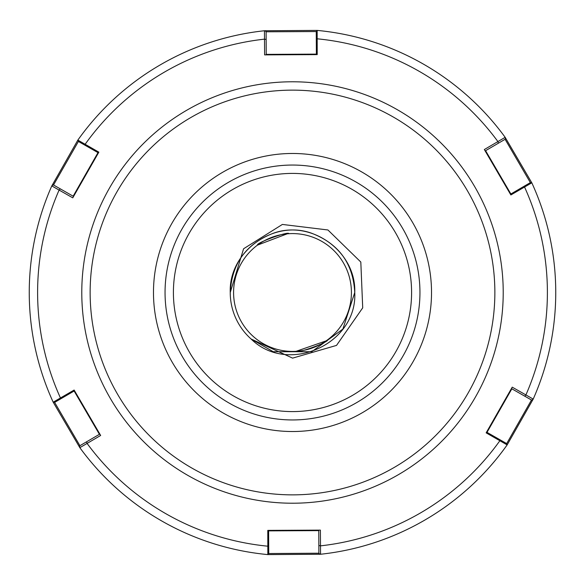 <?xml version="1.0" encoding="UTF-8"?>
<svg xmlns="http://www.w3.org/2000/svg" width="585" height="585" viewBox="0 0 585 585"><rect width="100%" height="100%" fill="white"/><g stroke="black" fill="none" stroke-linecap="round" stroke-linejoin="round"><path stroke-width="0.88" d="M287.198 233.817L257.473 245.13C255.586 243.002 288.961 230.856 288.88 233.693M326.159 340.858L296.12 351.307C296.039 354.144 329.413 341.998 327.527 339.87M419.95 292.5A127.45 127.45 0 0 0 292.5 165.05A127.45 127.45 0 0 0 165.05 292.5A127.45 127.45 0 0 0 292.5 419.95A127.45 127.45 0 0 0 419.95 292.5M342.868 329.099L354.759 292.5C357.442 344.09 287.959 375.402 251.097 339L273.261 351.717L311.739 351.717L342.868 329.099L354.759 292.5L342.868 329.099L311.739 351.717L273.261 351.717L251.097 339L273.261 351.717L311.739 351.717L342.868 329.099L354.759 292.5L342.868 329.099L311.739 351.717L273.261 351.717L251.097 339L273.261 351.717L311.739 351.717L342.868 329.099L354.759 292.5L342.868 329.099L311.739 351.717L273.261 351.717L251.097 339L273.261 351.717L311.739 351.717L342.868 329.099L354.759 292.5L342.868 329.099L311.739 351.717L273.261 351.717L251.097 339L273.261 351.717L311.739 351.717L342.868 329.099L354.759 292.5C356.316 251.799 311.491 219.229 273.261 233.283C246.153 243.748 231.814 263.491 230.241 292.5C231.814 263.491 246.153 243.748 273.261 233.283C311.491 219.229 356.316 251.799 354.759 292.5C356.316 251.799 311.491 219.229 273.261 233.283C246.153 243.748 231.814 263.491 230.241 292.5C231.814 263.491 246.153 243.748 273.261 233.283C311.491 219.229 356.316 251.799 354.759 292.5C356.316 251.799 311.491 219.229 273.261 233.283C246.153 243.748 231.814 263.491 230.241 292.5C231.814 263.491 246.153 243.748 273.261 233.283C311.491 219.229 356.316 251.799 354.759 292.5C353.186 263.491 338.847 243.748 311.739 233.283C273.509 219.229 228.684 251.799 230.241 292.5C231.814 263.491 246.153 243.748 273.261 233.283C311.491 219.229 356.316 251.799 354.759 292.5C356.316 251.799 311.491 219.229 273.261 233.283C246.153 243.748 231.814 263.491 230.241 292.5C231.814 263.491 246.153 243.748 273.261 233.283C311.491 219.229 356.316 251.799 354.759 292.5C356.316 251.799 311.491 219.229 273.261 233.283C246.153 243.748 231.814 263.491 230.241 292.5C228.684 251.799 273.509 219.229 311.739 233.283C338.847 243.748 353.186 263.491 354.759 292.5L342.868 329.099L311.739 351.717L273.261 351.717L251.097 339L273.261 351.717L311.739 351.717M351.417 292.5A58.917 58.917 0 0 0 292.5 233.583A58.917 58.917 0 0 0 233.583 292.5A58.917 58.917 0 0 0 292.5 351.417A58.917 58.917 0 0 0 351.417 292.5M267.835 554.595A263.25 263.25 0 0 1 79.838 447.664L79.655 445.85L79.838 447.664A263.25 263.25 0 0 0 162.023 521.14A263.25 263.25 0 0 1 79.838 447.664L53.191 402.188L74.127 390.041L100.657 435.467L79.838 447.664A263.25 263.25 0 0 0 267.835 554.595L267.784 530.39L320.39 530.12L320.543 554.251L267.835 554.595L268.742 553.008L268.625 530.383L320.39 530.12M98.426 152.882L78.778 141.672L77.856 140.093A263.25 263.25 0 0 1 264.457 30.749A263.25 263.25 0 0 0 77.856 140.093L98.843 152.151L72.767 197.84L51.794 185.913L77.856 140.093A263.25 263.25 0 0 1 264.457 30.749L317.165 30.405L317.216 54.61L264.61 54.88L264.457 30.749L266.116 31.495L266.233 54.866L264.61 54.88M230.241 292.5A62.259 62.259 0 0 0 251.097 339L292.595 358.13L336.514 345.406L362.715 307.842L360.813 262.043L327.922 229.971L282.394 224.435L243.587 248.764L230.241 292.5M533.206 399.087L531.728 400.155L533.206 399.087A263.25 263.25 0 0 0 531.809 182.812A263.25 263.25 0 0 1 533.206 399.087L507.144 444.907L486.157 432.849L512.233 387.16L533.206 399.087A263.25 263.25 0 0 0 531.809 182.812L510.873 194.959L484.343 149.533L505.162 137.336A263.25 263.25 0 0 0 317.165 30.405A263.25 263.25 0 0 1 422.977 63.86A263.25 263.25 0 0 0 317.165 30.405L316.258 31.992L317.165 30.405A263.25 263.25 0 0 1 505.162 137.336L531.809 182.812L529.981 182.827L510.449 194.235L484.343 149.533M361.406 171.756A139.018 139.018 0 0 0 171.756 223.594A139.018 139.018 0 0 0 223.594 413.244A139.018 139.018 0 0 0 413.244 361.406A139.018 139.018 0 0 0 361.406 171.756M74.551 390.765L55.019 402.173L53.191 402.188A263.25 263.25 0 0 1 51.794 185.913L53.272 184.845L51.794 185.913A263.25 263.25 0 0 0 53.191 402.188L54.507 402.18L79.904 445.704M507.144 444.907A263.25 263.25 0 0 1 320.543 554.251L318.883 553.505L320.543 554.251A263.25 263.25 0 0 0 507.144 444.907L506.222 443.328L486.574 432.118L512.233 387.16M506.53 443.854L531.48 400.008M531.728 400.155L511.429 388.564M530.493 182.82L505.096 139.296M422.977 63.86A263.25 263.25 0 0 1 505.162 137.336L505.345 139.15L485.162 150.937M268.435 553.534L318.883 553.213M318.883 553.505L318.767 530.134M53.272 184.845L73.571 196.436L72.767 197.84M78.522 141.234L53.52 184.992M79.655 445.85L99.838 434.063L100.657 435.467M316.514 31.553L266.116 31.787M316.375 54.617L316.258 31.992M411.591 292.5A119.091 119.091 0 0 0 292.5 173.409A119.091 119.091 0 0 0 173.409 292.5A119.091 119.091 0 0 0 292.5 411.591A119.091 119.091 0 0 0 411.591 292.5M188.063 475.517A210.717 210.717 0 0 0 475.517 396.937A210.717 210.717 0 0 0 396.937 109.483A210.717 210.717 0 0 0 109.483 188.063A210.717 210.717 0 0 0 188.063 475.517M192.202 468.256A202.359 202.359 0 0 0 468.256 392.798A202.359 202.359 0 0 0 392.798 116.744A202.359 202.359 0 0 0 116.744 192.202A202.359 202.359 0 0 0 192.202 468.256M86.58 441.807L87.07 443.393A254.892 254.892 0 0 0 267.871 546.2L268.705 545.403M318.847 545.483L320.463 545.856A254.892 254.892 0 0 0 499.897 440.68L499.619 439.562M524.767 396.177L525.893 394.963A254.892 254.892 0 0 0 524.526 186.981L523.421 186.659M498.42 143.193L497.93 141.607A254.892 254.892 0 0 0 317.128 38.8L316.295 39.597M266.153 39.517L264.537 39.144A254.892 254.892 0 0 0 85.103 144.32L85.381 145.438M60.233 188.823L59.107 190.037A254.892 254.892 0 0 0 60.474 398.019L61.579 398.341M266.116 31.495L264.457 30.749A263.25 263.25 0 0 0 77.856 140.093L78.778 141.672M511.853 388.813L487.005 432.359M485.587 150.689L510.873 193.986M505.162 137.336L505.345 139.15M318.774 530.624L268.625 530.873M73.147 196.187L97.995 152.641M99.413 434.311L74.127 391.014M55.019 402.173L53.191 402.188M266.226 54.376L316.375 54.127"/></g></svg>
